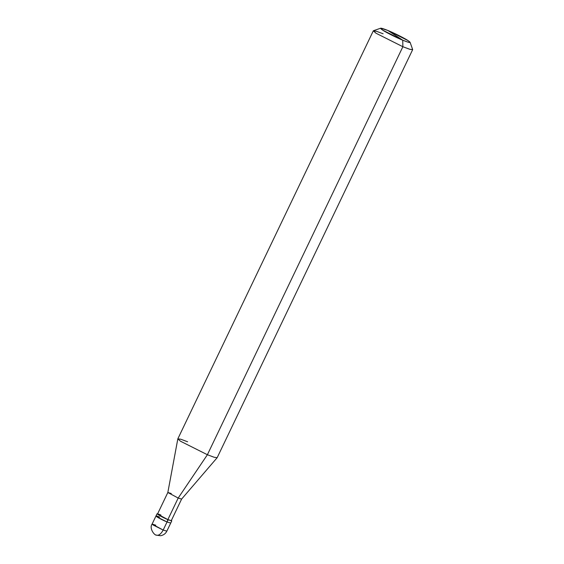 <?xml version="1.0" encoding="UTF-8"?>
<svg xmlns="http://www.w3.org/2000/svg" width="564" height="564" viewBox="0 0 564 564"><rect width="100%" height="100%" fill="white"/><g stroke="black" fill="none" stroke-linecap="round" stroke-linejoin="round"><path stroke-width="0.85" d="M159.64 517.11C151.208 513.571 159.027 518.697 167.05 521.968C159.027 518.697 151.208 513.571 159.64 517.11L155.974 516.011L156.961 516.899L167.05 521.968L170.723 523.075L167.05 521.968L163.179 530.054L166.845 531.154L163.179 530.054L167.05 521.968L168.107 519.768L171.773 520.868L167.86 519.606L178.189 498.054L181.608 499.084L171.287 520.635L167.86 519.606L167.05 521.968L156.961 516.899L155.974 516.011L157.025 513.804L168.107 519.768L157.025 513.804M155.953 534.968C158.413 535.969 160.825 534.327 163.179 530.054C160.825 534.327 158.413 535.969 155.953 534.968M155.763 525.197L152.097 524.09L153.091 524.978L163.179 530.054L152.097 524.09L155.974 516.011M402.745 40.206C396.767 37.809 385.67 32.233 382.568 30.068C378.909 27.474 380.693 27.615 387.919 30.491L402.745 40.206L408.153 42.201L410.077 42.279L408.096 40.629L387.919 30.491C393.898 32.888 404.994 38.465 408.096 40.629C411.755 43.224 409.972 43.083 402.745 40.206L387.919 30.491L380.686 28.2L382.568 30.068L402.745 40.206L402.872 46.727L409.647 49.258L412.651 49.667L217.168 457.679L214.158 457.263L207.39 454.732L214.038 457.228L217.14 457.714L181.601 499.098L178.189 498.054L207.39 454.732L402.872 46.727L402.745 40.206M410.077 42.279L412.644 49.491L410.077 49.385L402.872 46.727L207.39 454.732L178.189 498.054L167.86 519.606L157.518 514.037L167.846 492.485L178.189 498.054L167.839 492.499L177.822 438.877L180.48 441.21L207.39 454.732L180.48 441.21L177.836 438.834L373.319 30.823L375.969 33.206L402.872 46.727L375.969 33.206L373.46 30.717L380.686 28.2M160.944 515.066C153.07 511.767 160.373 516.546 167.86 519.606M171.266 493.514L167.846 492.485M187.615 441.774L180.72 439.208L177.822 438.877M383.097 33.769L376.322 31.239L373.319 30.823M152.097 524.09C149.065 528.108 154.127 535.151 156.348 535.18L160.599 535.722C163.511 535.194 165.59 533.671 166.845 531.154L171.773 520.868"/></g></svg>
